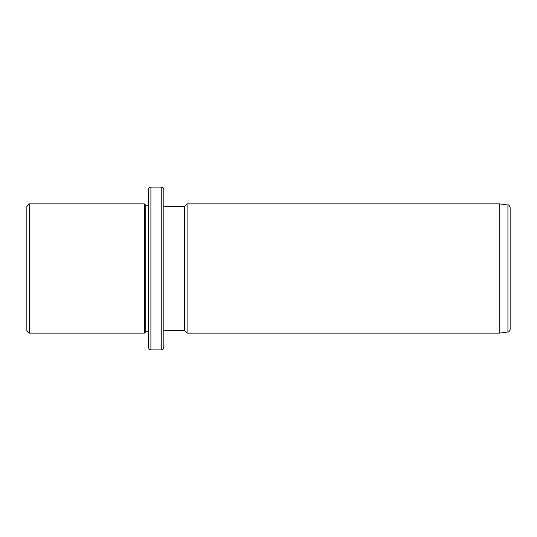 <?xml version="1.0" encoding="UTF-8"?>
<svg xmlns="http://www.w3.org/2000/svg" width="537" height="537" viewBox="0 0 537 537"><rect width="100%" height="100%" fill="white"/><g stroke="black" fill="none" stroke-linecap="round" stroke-linejoin="round"><path stroke-width="0.81" d="M26.85 330.53L26.85 206.47L29.434 203.885L29.434 333.115L26.85 330.53M148.319 331.819L145.735 331.819L144.446 333.115L144.446 203.885L29.434 203.885M145.735 331.819L145.735 205.181L144.446 203.885M148.319 230.709L148.319 189.675C149.548 186.138 150.138 187.588 150.904 187.091L150.904 349.909C150.138 349.412 149.548 350.862 148.319 347.325L148.319 230.709M161.241 187.091L161.241 349.909C162.006 349.412 162.597 350.862 163.825 347.325L163.825 189.675C162.597 186.138 162.006 187.588 161.241 187.091L150.904 187.091M163.825 330.53L184.506 330.53L184.506 206.47L163.825 206.47M184.506 206.47L187.091 203.885L187.091 333.115L184.506 330.53M499.813 203.885L507.928 205.027L507.928 331.973L499.813 333.115L499.813 203.885L187.091 203.885M507.928 331.973C508.532 332.403 509.271 331.544 510.15 329.416L510.15 207.584C509.264 205.449 508.526 204.597 507.928 205.027M144.446 333.115L29.434 333.115M148.319 205.181L145.735 205.181M161.241 349.909L150.904 349.909M499.813 333.115L187.091 333.115"/></g></svg>
